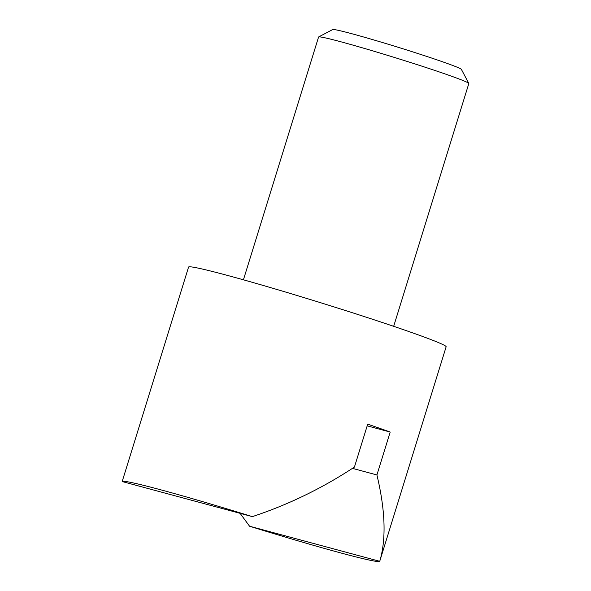 <?xml version="1.0" encoding="UTF-8"?>
<svg xmlns="http://www.w3.org/2000/svg" width="591" height="591" viewBox="0 0 591 591"><rect width="100%" height="100%" fill="white"/><g stroke="black" fill="none" stroke-linecap="round" stroke-linejoin="round"><path stroke-width="0.89" d="M243.426 279.809L318.579 37.026A78.64 2.918 17.2 0 1 318.66 36.938A78.64 2.918 17.2 0 1 341.251 41.887A78.64 2.918 17.2 0 1 421.996 66.199A78.64 2.918 17.2 0 1 468.803 83.42A78.64 2.918 17.2 0 1 468.826 83.538L393.672 326.321M318.66 36.938L332.703 29.55A67.404 2.497 17.2 0 1 352.059 33.79A67.404 2.497 17.2 0 1 421.272 54.631A67.404 2.497 17.2 0 1 461.394 69.383L468.803 83.42M379.814 561.036L446.131 346.806A134.807 4.994 17.2 0 0 368.06 317.803A134.807 4.994 17.2 0 0 227.432 275.406A134.807 4.994 17.2 0 0 188.566 267.08L122.174 481.547A134.807 4.994 17.2 0 1 161.033 489.887A134.807 4.994 17.2 0 1 252.342 516.63C288.216 504.788 322.243 488.269 354.43 467.067L367.705 424.168A134.807 4.994 17.2 0 1 390.186 432.051L376.91 474.95C385.354 510.262 386.322 538.955 379.814 561.036L379.725 561.302A134.807 4.994 17.2 0 1 340.874 552.969A134.807 4.994 17.2 0 1 249.565 526.226L240.094 513.328M352.465 468.368L376.91 474.95M379.725 561.302L249.565 526.226M367.188 425.852L390.186 432.051M122.174 481.547L252.342 516.63"/></g></svg>
